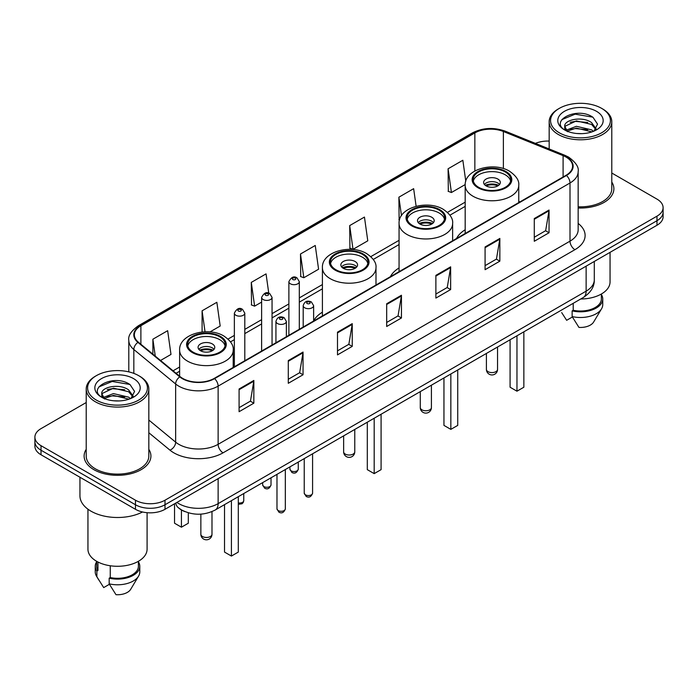 <?xml version="1.0" encoding="UTF-8"?>
<svg xmlns="http://www.w3.org/2000/svg" width="698" height="698" viewBox="0 0 698 698"><rect width="100%" height="100%" fill="white"/><g stroke="black" fill="none" stroke-linecap="round" stroke-linejoin="round"><path stroke-width="1.05" d="M322.406 312.189A36.881 21.289 0 0 0 313.629 320.923M399.064 267.945A36.881 21.289 0 0 0 390.418 276.67M465.182 229.764A36.881 21.289 0 0 0 456.544 238.489M185.031 511.651A20.87 12.049 180 0 1 179.15 508.397L178.199 507.603A13.916 9.31 129.5 0 1 175.774 503.084M86.212 402.537L41.016 428.633A20.87 12.049 0 0 0 34.9 437.157L34.9 446.24A20.87 12.049 0 0 0 41.016 454.764L135.473 509.304A20.87 12.049 0 0 0 164.998 509.304L656.984 225.253A20.87 12.049 0 0 0 663.1 216.729L663.1 212.183A20.87 12.049 0 0 1 656.984 220.708A20.87 12.049 0 0 0 663.1 212.183L663.1 207.646A20.87 12.049 0 0 0 656.984 199.122L611.788 173.025M34.9 437.157A20.87 12.049 0 0 0 41.016 445.673L135.473 500.213A20.87 12.049 0 0 0 164.998 500.213L164.998 504.759L656.984 220.708L164.998 504.759A20.87 12.049 0 0 1 135.473 504.759A20.87 12.049 0 0 0 164.998 504.759L164.998 509.304M41.016 445.673L41.016 450.219L135.473 504.759L41.016 450.219A20.87 12.049 0 0 1 34.9 441.694A20.87 12.049 0 0 0 41.016 450.219L41.016 454.764M86.212 449.338A33.399 19.282 0 0 0 84.118 456.047A33.399 19.282 0 0 0 93.898 469.675A33.399 19.282 0 0 0 130.299 473.855A33.399 19.282 0 0 0 150.916 456.047A33.399 19.282 0 0 0 148.831 449.338A33.399 19.282 0 0 1 150.916 456.047A33.399 19.282 0 0 1 130.299 473.855A33.399 19.282 0 0 1 93.898 469.675A33.399 19.282 0 0 1 84.118 456.047A33.399 19.282 0 0 1 86.212 449.338M566.069 157.085A22.266 12.852 180 0 1 572.587 166.168A22.266 12.852 180 0 1 566.069 175.259L214.199 378.412A22.266 12.852 180 0 1 180.215 376.693L138.396 342.212A22.266 12.852 180 0 1 134.365 334.839A22.266 12.852 180 0 1 140.883 325.748L474.849 132.934A22.266 12.852 180 0 1 503.371 131.494L563.094 155.637A22.266 12.852 180 0 1 566.069 157.085M566.462 156.858A22.825 13.175 0 0 0 563.417 155.375L503.686 131.233A22.825 13.175 0 0 0 474.457 132.707L140.49 325.521A22.825 13.175 0 0 0 137.934 342.395L179.752 376.876A22.825 13.175 0 0 0 214.591 378.639L566.462 175.486A22.825 13.175 0 0 0 566.462 156.858M239.091 388.978L239.091 411.707L253.845 403.182L253.845 380.454L239.091 388.978M239.091 407.676L250.46 401.106L253.793 381.213A5.567 3.211 -120 0 0 253.845 380.454M250.355 401.167L253.845 403.182M288.291 360.578L288.291 383.298L303.045 374.774L303.045 352.054L288.291 360.578M288.291 379.267L299.66 372.706L302.984 352.804A5.567 3.211 -120 0 0 303.045 352.054M299.555 372.758L303.045 374.774M337.492 332.169L337.492 354.889L352.246 346.374L352.246 323.645L337.492 332.169M337.492 350.858L348.852 344.297L352.185 324.404A5.567 3.211 -120 0 0 352.246 323.645M348.756 344.358L352.246 346.374M534.284 218.553L534.284 241.272L549.047 232.757L549.047 210.028L534.284 218.553M534.284 237.241L545.653 230.68L548.986 210.787A5.567 3.211 -120 0 0 549.047 210.028M545.548 230.733L549.047 232.757M485.084 246.952L485.084 269.681L499.847 261.157L499.847 238.437L485.084 246.952M485.084 265.65L496.453 259.08L499.785 239.187A5.567 3.211 -120 0 0 499.847 238.437M496.357 259.141L499.847 261.157M435.884 275.361L435.884 298.081L450.646 289.565L450.646 266.837L435.884 275.361M435.884 294.05L447.252 287.489L450.585 267.596A5.567 3.211 -120 0 0 450.646 266.837M447.156 287.55L450.646 289.565M386.683 303.761L386.683 326.49L401.446 317.965L401.446 295.245L386.683 303.761M386.683 322.459L398.052 315.897L401.385 295.996A5.567 3.211 -120 0 0 401.446 295.245M397.956 315.95L401.446 317.965M578.153 207.987A33.399 19.282 0 0 0 613.882 188.757A33.399 19.282 0 0 0 611.788 182.047A33.399 19.282 0 0 1 613.882 188.757A33.399 19.282 0 0 1 578.153 207.987M164.998 500.213L656.984 216.162A20.87 12.049 0 0 0 663.1 207.646M549.169 141.083A20.87 12.049 0 0 0 535.427 143.387M209.976 331.925L220.184 326.027L216.851 302.286L202.088 310.811L202.088 332.004M160.531 360.473L170.984 354.436L167.651 330.695L152.888 339.211L152.888 354.165M349.689 225.594L353.022 249.334L367.776 240.819L364.452 217.069L349.689 225.594L349.925 248.183M416.121 206.276L413.644 188.669L398.89 197.194L399.125 219.774M465.793 181.279L462.844 160.261L448.09 168.785L448.325 191.374M268.765 293.212L266.051 273.886L251.289 282.402L251.524 304.991M300.489 254.002L303.822 277.743L318.585 269.219L315.252 245.478L300.489 254.002L300.725 276.583M303.822 277.743L300.489 276.495M353.022 249.334L349.689 248.095M399.535 219.931L398.89 219.687M398.89 197.194L401.481 215.638M448.09 168.785L451.423 192.526L465.208 184.569M451.423 192.526L448.09 191.287M251.289 282.402L254.622 306.152L261.619 302.112M254.622 306.152L251.289 304.904M202.088 310.811L205.038 331.794M152.888 339.211L155.261 356.128M559.325 132.794A29.918 17.276 0 0 0 601.641 132.794A29.918 17.276 0 0 0 601.641 108.365L602.618 108.932A31.314 18.078 0 0 1 611.788 121.714A31.314 18.078 0 0 1 592.462 138.422A31.314 18.078 0 0 1 558.339 134.496A31.314 18.078 0 0 1 549.169 121.714A31.314 18.078 0 0 1 558.339 108.932L559.325 108.365A29.918 17.276 0 0 0 559.325 132.794M578.153 206.782A31.314 18.078 0 0 0 611.788 188.757L611.788 121.714M580.71 298.997A29.569 17.075 0 0 0 610.052 281.922L610.052 252.353M576.679 133.493L581.984 133.65M566.279 130.168L576.408 126.303L591.607 129.854L593.44 131.329M567.212 131.137L576.408 128.1L591.939 131.887M564.752 126.355L567.352 131.259M564.787 126.844C563.085 119.838 582.289 115.676 591.607 122.639L596.118 128.877M564.856 127.28L565.293 126.111L576.408 120.894L591.607 124.445L595.769 129.348M593.981 131.111L597.532 124.131L593.038 117.36C577.124 105.913 548.837 120.99 565.171 130.238L565.982 130.727M596.52 111.322A22.685 13.096 0 0 0 564.438 111.322A22.685 13.096 0 0 0 564.438 129.845A22.685 13.096 0 0 0 596.52 129.845A22.685 13.096 0 0 0 596.52 111.322M561.698 312.625L566.654 320.303L572.386 316.988M567.701 131.721C565.328 130.325 564.368 128.79 564.822 127.106M573.215 303.325L573.215 310.261A20.87 12.049 0 0 0 601.353 298.962L601.353 294.015M602.618 108.932L601.641 108.365A29.918 17.276 0 0 0 559.325 108.365M573.215 310.261L572.142 310.88L572.142 316.569L578.947 327.406A13.916 8.036 0 0 0 593.632 322.04L601.528 308.839A22.266 12.852 0 0 0 602.749 304.651L602.749 298.962A22.266 12.852 0 0 0 601.353 294.495M572.142 316.569A22.266 12.852 0 0 0 601.528 308.839M572.142 310.88A22.266 12.852 0 0 0 602.749 298.962M561.855 119.628L575.169 114.167L592.733 117.151M570.17 122.29L575.169 121.382L587.707 122.455M570.17 129.505L575.169 128.598L587.707 129.671M505.256 171.961A18.785 10.845 0 0 0 484.787 169.614A18.785 10.845 0 0 0 473.183 179.63A18.785 10.845 0 0 0 478.688 187.308A18.785 10.845 0 0 0 499.166 189.655A18.785 10.845 0 0 0 510.762 179.63A18.785 10.845 0 0 0 505.256 171.961M510.596 181.052A18.785 10.845 0 0 0 505.256 174.805A18.785 10.845 0 0 0 485.939 172.205A18.785 10.845 0 0 0 473.349 181.052M510.081 339.778L510.081 387.224L516.965 391.194L523.858 387.224L523.858 331.82M516.965 391.194L516.965 335.799M497.875 179.063A8.35 4.816 0 0 0 488.775 178.025A8.35 4.816 0 0 0 483.627 182.475A8.35 4.816 0 0 0 486.07 185.886A8.35 4.816 0 0 0 495.17 186.924A8.35 4.816 0 0 0 500.318 182.475A8.35 4.816 0 0 0 497.875 179.063M499.576 184.464A8.35 4.816 0 0 0 497.875 183.042A8.35 4.816 0 0 0 484.368 184.464M485.223 185.319A11.133 6.43 180 0 1 498.232 185.11L498.232 185.668M486.14 185.921A9.737 5.628 180 0 1 497.22 185.694L498.232 185.11M497.063 186.296L497.22 185.694M96.359 400.085A29.918 17.276 0 0 0 138.675 400.085A29.918 17.276 0 0 0 138.675 375.655L139.661 376.222A31.314 18.078 0 0 1 148.831 389.004A31.314 18.078 0 0 1 129.496 405.704A31.314 18.078 0 0 1 95.382 401.786A31.314 18.078 0 0 1 86.212 389.004A31.314 18.078 0 0 1 95.382 376.222L96.359 375.655A29.918 17.276 0 0 0 96.359 400.085M86.212 389.004L86.212 456.047A31.314 18.078 0 0 0 95.382 468.829A31.314 18.078 0 0 0 129.496 472.747A31.314 18.078 0 0 0 148.831 456.047L148.831 389.004M79.947 477.24L79.947 495.807A37.57 21.69 0 0 0 90.949 511.145A37.57 21.69 0 0 0 142.549 511.983M87.948 509.191L87.948 549.213A29.569 17.075 0 0 0 96.612 561.288A29.569 17.075 0 0 0 128.833 564.987A29.569 17.075 0 0 0 147.086 549.213L147.086 512.698M113.722 400.783L119.018 400.94M103.313 397.459L113.451 393.593L128.641 397.145L130.482 398.619M104.246 398.427L113.451 395.391L128.973 399.177M101.786 393.646L104.395 398.549M101.821 394.134C100.128 387.128 119.323 382.966 128.641 389.929L133.161 396.167M101.891 394.562L102.327 393.402L113.451 388.175L128.641 391.735L132.803 396.639M131.015 398.401L134.574 391.421L130.072 384.642C114.158 373.203 85.871 388.28 102.205 397.528L103.016 398.017M133.562 378.613A22.685 13.096 0 0 0 101.48 378.613A22.685 13.096 0 0 0 101.48 397.136A22.685 13.096 0 0 0 133.562 397.136A22.685 13.096 0 0 0 133.562 378.613M96.647 561.305L96.647 566.253A20.87 12.049 0 0 0 97.947 570.449L97.947 562.012M96.647 561.785A22.266 12.852 0 0 0 95.251 566.253L95.251 571.932A22.266 12.852 0 0 0 96.472 576.129A22.266 12.852 0 0 0 96.874 576.757L103.688 587.594L109.42 584.278M96.874 576.757L96.874 571.069L97.947 570.449M95.251 566.253A22.266 12.852 0 0 0 96.874 571.069M104.735 399.012C102.362 397.616 101.402 396.08 101.856 394.387M110.249 565.764L110.249 577.551A20.87 12.049 0 0 0 138.396 566.253L138.396 561.305M139.661 376.222L138.675 375.655A29.918 17.276 0 0 0 96.359 375.655M110.249 577.551L109.176 578.171L109.176 583.851L115.99 594.696A13.916 8.036 0 0 0 130.674 589.33L138.562 576.129A22.266 12.852 0 0 0 139.783 571.932L139.783 566.253A22.266 12.852 0 0 0 138.396 561.785M109.176 583.851A22.266 12.852 0 0 0 138.562 576.129M109.176 578.171A22.266 12.852 0 0 0 139.783 566.253M98.889 386.919L112.212 381.457L129.767 384.441M107.213 389.571L112.212 388.673L124.741 389.746M107.213 396.787L112.212 395.879L124.741 396.961M439.129 210.142A18.785 10.845 0 0 0 418.66 207.795A18.785 10.845 0 0 0 407.065 217.811A18.785 10.845 0 0 0 412.562 225.48A18.785 10.845 0 0 0 433.039 227.827A18.785 10.845 0 0 0 444.635 217.811A18.785 10.845 0 0 0 439.129 210.142M444.469 219.233A18.785 10.845 0 0 0 439.129 212.986A18.785 10.845 0 0 0 419.812 210.377A18.785 10.845 0 0 0 407.222 219.233M443.954 377.95L443.954 425.396L450.838 429.375L457.731 425.396L457.731 369.992M450.838 429.375L450.838 373.971M431.757 217.244A8.35 4.816 0 0 0 422.656 216.197A8.35 4.816 0 0 0 417.5 220.655A8.35 4.816 0 0 0 419.943 224.058A8.35 4.816 0 0 0 429.043 225.105A8.35 4.816 0 0 0 434.2 220.655A8.35 4.816 0 0 0 431.757 217.244M433.458 222.636A8.35 4.816 0 0 0 431.757 221.222A8.35 4.816 0 0 0 418.242 222.636M419.105 223.491A11.133 6.43 180 0 1 432.106 223.29L432.106 223.84M420.013 224.102A9.737 5.628 180 0 1 431.102 223.866L432.106 223.29M430.936 224.477L431.102 223.866M362.48 254.395A18.785 10.845 0 0 0 342.011 252.048A18.785 10.845 0 0 0 330.407 262.064A18.785 10.845 0 0 0 335.913 269.733A18.785 10.845 0 0 0 356.39 272.089A18.785 10.845 0 0 0 367.986 262.064A18.785 10.845 0 0 0 362.48 254.395M367.82 263.486A18.785 10.845 0 0 0 362.48 257.239A18.785 10.845 0 0 0 343.163 254.639A18.785 10.845 0 0 0 330.573 263.486M367.305 422.203L367.305 469.649L374.189 473.628L381.082 469.649L381.082 414.254M374.189 473.628L374.189 418.224M355.099 261.497A8.35 4.816 0 0 0 345.999 260.45A8.35 4.816 0 0 0 340.851 264.908A8.35 4.816 0 0 0 343.294 268.311A8.35 4.816 0 0 0 352.394 269.358A8.35 4.816 0 0 0 357.551 264.908A8.35 4.816 0 0 0 355.099 261.497M356.8 266.898A8.35 4.816 0 0 0 355.099 265.476A8.35 4.816 0 0 0 341.592 266.898M342.448 267.744A11.133 6.43 180 0 1 355.457 267.543L355.457 268.102M343.364 268.355A9.737 5.628 180 0 1 354.444 268.119L355.457 267.543M354.287 268.73L354.444 268.119M219.704 336.829A18.785 10.845 0 0 0 199.235 334.473A18.785 10.845 0 0 0 187.631 344.498A18.785 10.845 0 0 0 193.137 352.167A18.785 10.845 0 0 0 213.614 354.514A18.785 10.845 0 0 0 225.21 344.498A18.785 10.845 0 0 0 219.704 336.829M225.044 345.92A18.785 10.845 0 0 0 219.704 339.664A18.785 10.845 0 0 0 200.387 337.064A18.785 10.845 0 0 0 187.797 345.92M224.529 504.637L224.529 552.083L231.413 556.062L238.306 552.083L238.306 496.679M231.413 556.062L231.413 500.658M174.544 504.602L174.544 523.221L181.428 527.199L188.312 523.221L188.312 512.803M181.428 527.199L181.428 509.976M212.323 343.931A8.35 4.816 0 0 0 203.223 342.884A8.35 4.816 0 0 0 198.075 347.334A8.35 4.816 0 0 0 200.518 350.745A8.35 4.816 0 0 0 209.618 351.792A8.35 4.816 0 0 0 214.775 347.334A8.35 4.816 0 0 0 212.323 343.931M214.024 349.323A8.35 4.816 0 0 0 212.323 347.901A8.35 4.816 0 0 0 198.817 349.323M199.672 350.178A11.133 6.43 180 0 1 212.681 349.977L212.681 350.527M200.588 350.789A9.737 5.628 180 0 1 211.677 350.553L212.681 349.977M211.511 351.155L211.677 350.553M176.899 502.429A27.833 16.071 0 0 0 178.775 503.624A27.833 16.071 0 0 0 218.134 503.624L586.137 291.153A27.833 16.071 0 0 0 594.295 279.793C594.495 286.695 590.813 292.61 583.258 297.523L215.246 509.994A13.916 8.036 60 0 0 218.134 503.624L218.134 478.627M586.137 266.156L586.137 291.153A13.916 8.036 60 0 1 583.258 297.523M656.984 225.253L656.984 216.162M135.473 509.304L135.473 500.213M578.153 223.43A34.787 20.085 180 0 1 574.925 249.683L223.055 452.836A6.954 4.013 60 0 1 218.134 444.312L570.004 241.159A27.833 16.071 0 0 0 578.153 229.799L578.153 171.621A27.833 16.071 180 0 1 570.004 182.989A6.954 4.013 -120 0 0 566.462 175.486M223.055 452.836A34.787 20.085 180 0 1 173.854 452.836A34.787 20.085 180 0 1 169.954 450.149L148.831 432.734M179.752 376.876A6.954 4.65 129.5 0 0 175.652 383.996L175.652 442.166A27.833 16.071 0 0 0 178.775 444.312A27.833 16.071 0 0 0 218.134 444.312L218.134 386.134A27.833 16.071 180 0 1 175.652 383.996L133.833 349.506A27.833 16.071 180 0 1 128.798 340.292L128.798 371.868M578.153 171.621C579.078 167.276 575.885 162.425 568.565 157.076L564.9 155.305A6.954 3.254 112 0 0 563.417 155.375M564.9 155.305L505.178 131.154C493.652 127.08 482.711 127.673 472.354 132.934A6.954 4.013 60 0 1 474.457 132.707M140.49 325.521A6.954 4.013 -120 0 0 138.387 325.748C131.172 330.939 127.97 335.79 128.798 340.292M137.934 342.395A6.954 4.65 129.5 0 0 133.833 349.506L133.833 373.395M505.178 131.154A6.954 3.254 112 0 0 503.686 131.233M214.591 378.639A6.954 4.013 60 0 1 218.134 386.134L570.004 182.989L570.004 241.159A6.954 4.013 60 0 0 574.925 249.683M148.831 420.048L175.652 442.166A6.954 4.65 -50.5 0 1 169.954 450.149M140.883 325.748L140.883 344.271M563.094 155.637L563.094 176.978M503.371 131.494L503.371 168.567M520.01 201.853L518.762 201.347M474.849 132.934L474.849 170.975M465.182 202.15L447.462 212.384M399.064 240.321L370.804 256.637M322.406 284.575L299.311 297.915M288.876 303.935L272.054 313.646M261.619 319.675L244.797 329.386M234.362 335.406L228.028 339.062M179.63 367.008L173.06 370.804M386.683 304.485L401.385 295.996M435.884 276.076L450.585 267.596M485.084 247.677L499.785 239.187M534.284 219.268L548.986 210.787M337.492 332.894L352.185 324.404M288.291 361.294L302.984 352.804M239.091 389.702L253.793 381.213M477.947 187.727A19.832 11.447 0 0 0 505.998 187.727A19.832 11.447 0 0 0 505.998 171.542A19.832 11.447 0 0 0 477.947 171.542A19.832 11.447 0 0 0 477.947 187.727M518.762 202.568L518.762 185.319A26.786 15.469 180 0 1 502.22 199.602A26.786 15.469 180 0 1 473.035 196.251A26.786 15.469 180 0 1 465.182 185.319L465.182 233.507M488.033 371.65A5.567 3.211 180 0 1 486.41 369.382A5.567 5.567 0 0 0 494.76 374.207A5.567 5.567 0 0 0 497.543 369.382A5.567 3.211 180 0 1 495.912 371.65A5.567 3.211 180 0 1 488.033 371.65M411.829 225.908A19.832 11.447 0 0 0 439.871 225.908A19.832 11.447 0 0 0 439.871 209.714A19.832 11.447 0 0 0 411.829 209.714A19.832 11.447 0 0 0 411.829 225.908M452.636 240.749L452.636 223.491A26.786 15.469 180 0 1 436.102 237.782A26.786 15.469 180 0 1 406.908 234.432A26.786 15.469 180 0 1 399.064 223.491L399.064 271.679M421.915 409.831A5.567 3.211 180 0 1 420.283 407.553A5.567 5.567 0 0 0 428.633 412.378A5.567 5.567 0 0 0 431.416 407.553A5.567 3.211 180 0 1 429.785 409.831A5.567 3.211 180 0 1 421.915 409.831M335.171 270.161A19.832 11.447 0 0 0 363.222 270.161A19.832 11.447 0 0 0 363.222 253.967A19.832 11.447 0 0 0 335.171 253.967A19.832 11.447 0 0 0 335.171 270.161M375.986 285.002L375.986 267.744A26.786 15.469 180 0 1 359.444 282.036A26.786 15.469 180 0 1 330.259 278.685A26.786 15.469 180 0 1 322.406 267.744L322.406 315.932M345.257 454.084A5.567 3.211 180 0 1 343.634 451.815A5.567 5.567 0 0 0 351.984 456.632A5.567 5.567 0 0 0 354.767 451.815A5.567 3.211 180 0 1 353.136 454.084A5.567 3.211 180 0 1 345.257 454.084M192.395 352.595A19.832 11.447 0 0 0 220.446 352.595A19.832 11.447 0 0 0 220.446 336.401A19.832 11.447 0 0 0 192.395 336.401A19.832 11.447 0 0 0 192.395 352.595M233.211 367.436L233.211 350.178A26.786 15.469 180 0 1 216.668 364.469A26.786 15.469 180 0 1 187.483 361.11A26.786 15.469 180 0 1 179.63 350.178L179.63 376.222M202.481 536.518A5.567 3.211 180 0 1 200.858 534.24A5.567 5.567 0 0 0 209.208 539.065A5.567 5.567 0 0 0 211.991 534.24A5.567 3.211 180 0 1 210.36 536.518A5.567 3.211 180 0 1 202.481 536.518M312.582 493.146C311.212 496.897 309.074 497.997 306.178 496.435L304.232 493.146A4.171 2.408 0 0 0 305.462 494.847A4.171 2.408 0 0 0 310.008 495.371A4.171 2.408 0 0 0 312.582 493.146L312.582 453.796M304.721 307.801A5.218 3.01 180 0 1 303.194 305.663C304.529 301.388 307.26 300.149 311.378 301.946L313.629 305.663A5.218 3.01 180 0 1 310.409 308.446A5.218 3.01 180 0 1 304.721 307.801M309.642 302.121A1.736 1.003 0 0 0 307.181 302.121A1.736 1.003 0 0 0 307.181 303.534A1.736 1.003 0 0 0 309.642 303.534A1.736 1.003 0 0 0 309.642 302.121M285.325 508.877C283.955 512.629 281.817 513.728 278.921 512.175L276.984 508.877A4.171 2.408 0 0 0 278.205 510.578A4.171 2.408 0 0 0 282.751 511.102A4.171 2.408 0 0 0 285.325 508.877L285.325 469.527M277.464 323.532A5.218 3.01 180 0 1 275.937 321.403C277.272 317.119 280.003 315.88 284.121 317.677L286.372 321.403A5.218 3.01 180 0 1 283.152 324.186A5.218 3.01 180 0 1 277.464 323.532M282.385 317.852A1.736 1.003 0 0 0 279.924 317.852A1.736 1.003 0 0 0 279.924 319.274A1.736 1.003 0 0 0 282.385 319.274A1.736 1.003 0 0 0 282.385 317.852M291.145 470.845A4.171 2.408 0 0 0 295.69 471.368A4.171 2.408 0 0 0 298.273 469.143C296.894 472.895 294.757 473.994 291.86 472.433L289.923 469.143A4.171 2.408 0 0 0 291.145 470.845M299.311 329.273L299.311 281.669A5.218 3.01 180 0 1 296.092 284.452A5.218 3.01 180 0 1 290.403 283.798A5.218 3.01 180 0 1 288.876 281.669L288.876 335.293M292.863 279.532A1.736 1.003 0 0 0 295.324 279.532A1.736 1.003 0 0 0 295.324 278.118A1.736 1.003 0 0 0 292.863 278.118A1.736 1.003 0 0 0 292.863 279.532M263.888 486.576A4.171 2.408 0 0 0 268.433 487.099A4.171 2.408 0 0 0 271.016 484.874C269.637 488.626 267.5 489.726 264.603 488.172L262.666 484.874A4.171 2.408 0 0 0 263.888 486.576M272.054 345.004L272.054 297.4A5.218 3.01 180 0 1 268.835 300.184A5.218 3.01 180 0 1 263.146 299.529A5.218 3.01 180 0 1 261.619 297.4L261.619 351.033M265.606 295.271A1.736 1.003 0 0 0 268.067 295.271A1.736 1.003 0 0 0 268.067 293.849A1.736 1.003 0 0 0 265.606 293.849A1.736 1.003 0 0 0 265.606 295.271M238.306 502.909A4.171 2.408 0 0 0 243.759 500.614L243.244 502.49L242.049 503.764L238.306 504.314M244.797 360.744L244.797 313.14A5.218 3.01 180 0 1 241.578 315.924A5.218 3.01 180 0 1 235.889 315.269A5.218 3.01 180 0 1 234.362 313.14L234.362 366.764M238.35 311.011A1.736 1.003 0 0 0 240.81 311.011A1.736 1.003 0 0 0 240.81 309.589A1.736 1.003 0 0 0 238.35 309.589A1.736 1.003 0 0 0 238.35 311.011M215.246 509.994C204.052 515.621 192.849 515.621 181.655 509.994L178.199 507.603M594.295 279.793L594.295 261.453M472.354 132.934L138.387 325.748M465.182 206.381L449.922 215.193M399.064 244.553L373.273 259.447M322.406 288.815L299.311 302.147M288.876 308.176L272.054 317.887M261.619 323.907L244.797 333.618M234.362 339.647L230.497 341.88M179.63 371.24L176.088 373.29M549.169 148.944L549.169 121.714M518.762 185.319C519.347 180.599 516.25 175.896 509.47 171.193C493.678 161.421 464.257 169.265 465.182 185.319M497.543 347.011L497.543 369.382M486.41 353.441L486.41 369.382M98.732 579.916L96.472 576.129M452.636 223.491C453.22 218.779 450.131 214.068 443.352 209.374C427.56 199.602 398.13 207.437 399.064 223.491M431.416 385.191L431.416 407.553M420.283 391.613L420.283 407.553M375.986 267.744C376.571 263.033 373.474 258.321 366.694 253.627C350.902 243.855 321.481 251.69 322.406 267.744M354.767 429.445L354.767 451.815M343.634 435.875L343.634 451.815M233.211 350.178C233.795 345.458 230.698 340.755 223.918 336.052C208.126 326.28 178.705 334.124 179.63 350.178M211.991 511.599L211.991 534.24M200.858 514.129L200.858 534.24M304.232 493.146L304.232 458.612M303.194 327.03L303.194 305.663M313.629 321.001L313.629 305.663M276.984 508.877L276.984 474.352M275.937 342.762L275.937 321.403M286.372 336.741L286.372 321.403M298.273 469.143L298.273 462.059M299.311 281.669L297.06 277.944C294.033 275.754 291.31 277.001 288.876 281.669M289.923 469.143L289.923 466.883M271.016 484.874L271.016 477.798M272.054 297.4L269.803 293.675C266.776 291.494 264.053 292.732 261.619 297.4M262.666 484.874L262.666 482.615M243.759 500.614L243.759 493.53M244.797 313.14L242.546 309.415C239.527 307.225 236.796 308.472 234.362 313.14"/></g></svg>
